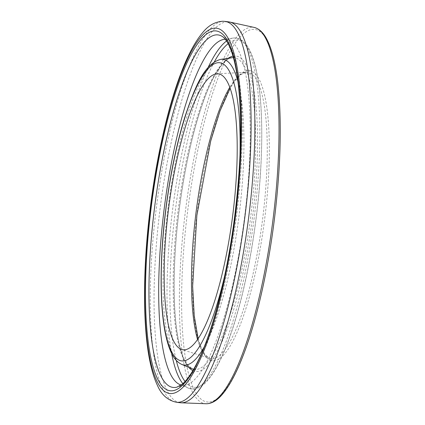 <?xml version="1.0" encoding="UTF-8"?>
<svg xmlns="http://www.w3.org/2000/svg" width="425" height="425" viewBox="0 0 425 425"><rect width="100%" height="100%" fill="white"/><g stroke="black" fill="none" stroke-linecap="round" stroke-linejoin="round"><path stroke-width="0.32" stroke-dasharray="2.12 1.59" d="M180.168 402.735A191.972 44.492 97.3 0 1 159.667 211.995A191.972 44.492 97.3 0 1 227.518 21.792A191.972 44.492 97.3 0 1 228.762 21.877M225.266 39.286A174.346 40.402 -82.7 0 1 225.399 39.286A174.346 40.402 -82.7 0 1 229.92 40.46A174.346 40.402 -82.7 0 1 245.14 212.59A174.346 40.402 97.3 0 1 185.953 385.039A174.346 40.402 97.3 0 1 183.526 385.321A174.346 40.402 97.3 0 1 181.162 385.002M185.029 381.48A174.941 40.54 -82.7 0 0 194.793 387.361A174.941 40.54 -82.7 0 0 256.62 214.035A174.941 40.54 -82.7 0 0 236.815 40.141A174.941 40.54 -82.7 0 0 228.129 43.669M214.327 61.885A174.941 40.54 -82.7 0 0 174.988 213.467A174.941 40.54 -82.7 0 0 176.242 360.384M206.47 403.75L206.104 403.739A189.731 43.972 97.3 0 1 184.933 215.156A189.731 43.972 97.3 0 1 251.988 27.173A189.731 43.972 97.3 0 1 254.118 27.413M208.377 402.034A187.781 43.52 97.3 0 1 187.112 215.379A187.781 43.52 97.3 0 1 253.475 29.33A187.781 43.52 97.3 0 1 274.741 215.985A187.781 43.52 97.3 0 1 208.377 402.034M224.979 21.393A191.972 44.492 -82.7 0 0 223.736 21.308A191.972 44.492 -82.7 0 0 155.89 211.512A191.972 44.492 -82.7 0 0 176.386 402.252M229.92 40.46L221.553 36.035A177.682 41.177 97.3 0 1 237.065 211.464A177.682 41.177 97.3 0 1 176.747 387.217L185.953 385.039M182.83 383.642A176.832 40.981 -82.7 0 0 188.498 388.168A176.832 40.981 -82.7 0 0 192.19 388.933A176.832 40.981 -82.7 0 0 254.687 213.738A176.832 40.981 -82.7 0 0 234.664 37.963A176.832 40.981 -82.7 0 0 233.166 38.064A176.832 40.981 -82.7 0 0 226.546 41.023M208.101 67.501A176.832 40.981 -82.7 0 0 172.167 213.164A176.832 40.981 -82.7 0 0 171.626 353.382M231.938 57.752A157.107 36.412 -82.7 0 0 177.746 213.318A157.107 36.412 -82.7 0 0 192.254 368.804L187.547 364.831C183.924 360.134 180.933 352.054 178.569 340.584C172.64 311.897 172.683 262.995 178.76 213.488C184.577 167.062 193.38 128.111 205.163 96.634C214.625 70.624 226.807 57.178 231.938 57.752M192.876 370.621A158.998 36.847 -82.7 0 0 196.711 371.54A158.998 36.847 -82.7 0 0 252.902 214.009A158.998 36.847 -82.7 0 0 234.898 55.962A158.998 36.847 -82.7 0 0 233.001 56.148M228.204 58.289A158.998 36.847 -82.7 0 0 178.707 213.493A158.998 36.847 -82.7 0 0 188.774 367.349M193.673 369.267A157.107 36.412 -82.7 0 0 195.537 369.484A157.107 36.412 -82.7 0 0 251.063 213.828A157.107 36.412 -82.7 0 0 233.426 57.662M181.762 364.416A154.078 35.705 97.3 0 1 167.535 211.932A154.078 35.705 97.3 0 1 220.681 59.367M237.963 81.621A154.078 35.705 97.3 0 1 239.434 212.431A154.078 35.705 97.3 0 1 204.074 347.209M197.567 339.575A144.325 33.447 -82.7 0 0 209.722 358.344A144.325 33.447 -82.7 0 0 212.032 358.711A144.325 33.447 -82.7 0 0 263.038 215.714A144.325 33.447 -82.7 0 0 246.697 72.255A144.325 33.447 -82.7 0 0 246.218 72.266A144.325 33.447 -82.7 0 0 229.744 87.38M196.802 215.443A146.253 33.894 -82.7 0 0 213.361 360.82A146.253 33.894 -82.7 0 0 265.051 215.921A146.253 33.894 -82.7 0 0 248.492 70.539A146.253 33.894 -82.7 0 0 196.802 215.443M239.971 155.747A150.291 34.829 97.3 0 1 235.748 212.064A150.291 34.829 97.3 0 1 224.628 275.963M179.887 384.567L188.498 388.168L192.892 389.077C198.002 388.96 202.991 385.99 207.867 380.178C211.634 375.774 215.374 369.899 219.087 362.546C224.602 351.608 229.861 337.992 234.866 321.693C244.476 289.983 251.743 254.092 256.679 214.03C263.569 157.787 263.468 102.468 256.328 70.492C254.58 62.47 252.445 55.861 249.911 50.671C246.351 43.164 241.814 38.951 236.3 38.032L233.166 38.064L223.922 39.392M216.925 73.807L246.218 72.266L240.752 74.63L233.415 82.96L230.1 88.368M198.162 338.709L200.063 344.925L204.988 354.636L209.722 358.344L181.751 349.493"/><path stroke-width="0.64" d="M224.979 21.393L228.762 21.877A191.972 44.492 97.3 0 1 229.675 22.031A191.972 44.492 97.3 0 1 249.257 212.617A191.972 44.492 97.3 0 1 181.406 402.82A191.972 44.492 97.3 0 1 181.093 402.81A191.972 44.492 97.3 0 1 180.168 402.735L176.386 402.252A191.972 44.492 -82.7 0 0 177.629 402.337A191.972 44.492 -82.7 0 0 245.475 212.133A191.972 44.492 -82.7 0 0 224.979 21.393L222.849 21.25C214.997 21.755 208.266 25.553 202.661 32.635C195.08 41.645 187.908 55.022 181.146 72.765C167.721 107.536 156.161 158.748 149.94 210.582C142.699 269.859 142.683 327.978 150.211 362.732C152.129 371.87 154.594 379.546 157.606 385.767C161.58 394.905 167.843 400.398 176.386 402.252M181.162 385.002A174.346 40.402 97.3 0 1 179.887 384.567A174.346 40.402 97.3 0 1 163.784 212.022A174.346 40.402 -82.7 0 1 223.922 39.392A174.346 40.402 -82.7 0 1 225.266 39.286M217.387 73.796A139.081 32.231 -82.7 0 0 216.925 73.807A139.081 32.231 -82.7 0 0 168.231 211.597A139.081 32.231 97.3 0 0 181.751 349.493A139.081 32.231 97.3 0 0 183.977 349.849A139.081 32.231 97.3 0 0 233.134 212.048A139.081 32.231 -82.7 0 0 217.387 73.796M176.242 360.384A174.941 40.54 -82.7 0 0 185.029 381.48M228.129 43.669A174.941 40.54 -82.7 0 0 214.327 61.885M229.675 22.031L254.118 27.413A189.731 43.972 97.3 0 1 273.472 215.767A189.731 43.972 97.3 0 1 206.417 403.75A189.731 43.972 97.3 0 1 206.104 403.739L181.093 402.81M150.158 210.561A184.137 42.675 -82.7 0 0 171.009 393.598A184.137 42.675 -82.7 0 0 236.087 211.156A184.137 42.675 -82.7 0 0 215.236 28.119A184.137 42.675 -82.7 0 0 150.158 210.561M174.271 387.504A177.682 41.177 97.3 0 1 154.148 210.885A177.682 41.177 97.3 0 1 216.947 34.845A177.682 41.177 97.3 0 1 221.553 36.035C223.72 37.039 227.906 40.731 232.14 53.359C235.057 62.321 237.246 73.945 238.712 88.235C242.027 122.889 240.901 163.869 235.328 211.161C228.331 269.992 213.982 327.903 198.682 359.646C192.695 372.045 187.106 380.306 181.905 384.428L176.747 387.217A177.682 41.177 97.3 0 1 174.271 387.504M171.339 390.841A181.363 42.032 97.3 0 1 150.806 210.566A181.363 42.032 97.3 0 1 214.901 30.871A181.363 42.032 97.3 0 1 235.439 211.151A181.363 42.032 97.3 0 1 171.339 390.841M226.546 41.023A176.832 40.981 -82.7 0 0 208.101 67.501M171.626 353.382A176.832 40.981 -82.7 0 0 182.83 383.642M233.426 57.662A157.107 36.412 -82.7 0 0 233.272 57.662A157.107 36.412 -82.7 0 0 231.938 57.752L220.681 59.367A154.078 35.705 97.3 0 1 221.988 59.277A154.078 35.705 97.3 0 1 237.963 81.621M233.001 56.148A158.998 36.847 -82.7 0 0 228.204 58.289M188.774 367.349A158.998 36.847 -82.7 0 0 192.876 370.621M204.074 347.209A154.078 35.705 97.3 0 1 184.981 365.086A154.078 35.705 97.3 0 1 181.762 364.416L192.254 368.804A157.107 36.412 -82.7 0 0 193.673 369.267M224.628 275.963A150.291 34.829 97.3 0 1 182.633 360.968A150.291 34.829 97.3 0 1 165.617 211.581A150.291 34.829 97.3 0 1 218.732 62.677A150.291 34.829 97.3 0 1 239.971 155.747M181.762 364.416L181.762 364.416C177.517 362.445 174.117 358.727 171.567 353.265C169.278 348.574 167.37 342.704 165.84 335.649C159.63 307.785 159.566 260.132 165.506 211.592C169.809 176.657 176.168 145.414 184.588 117.863C195.378 85.436 204.563 63.745 220.681 59.367M229.744 87.38A144.325 33.447 -82.7 0 0 195.691 215.247A144.325 33.447 -82.7 0 0 197.567 339.575M254.118 27.413C259.388 28.741 263.792 33.023 267.325 40.258C272.138 49.98 275.634 64.191 277.822 82.891C281.881 119.93 280.872 164.294 274.794 215.98C268.515 268.372 256.796 320.211 243.339 355.05C236.417 373.081 229.335 386.277 222.105 394.634C216.989 400.6 211.778 403.638 206.47 403.75L206.104 403.739M230.1 88.368L220.017 110.957L210.662 141.227L196.855 215.438L192.642 286.211L194.225 315.775L198.162 338.709"/></g></svg>
